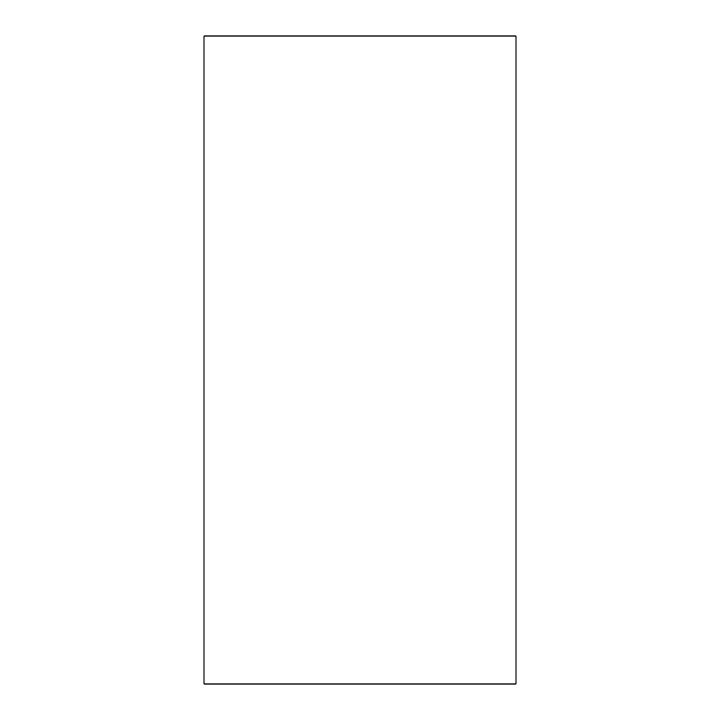 <?xml version="1.0" encoding="UTF-8"?>
<svg xmlns="http://www.w3.org/2000/svg" width="720" height="720" viewBox="0 0 720 720"><rect width="100%" height="100%" fill="white"/><g stroke="black" fill="none" stroke-linecap="round" stroke-linejoin="round"><path stroke-width="1.08" d="M204.003 360L204.003 684L515.997 684L515.997 36L204.003 36L204.003 360"/></g></svg>
